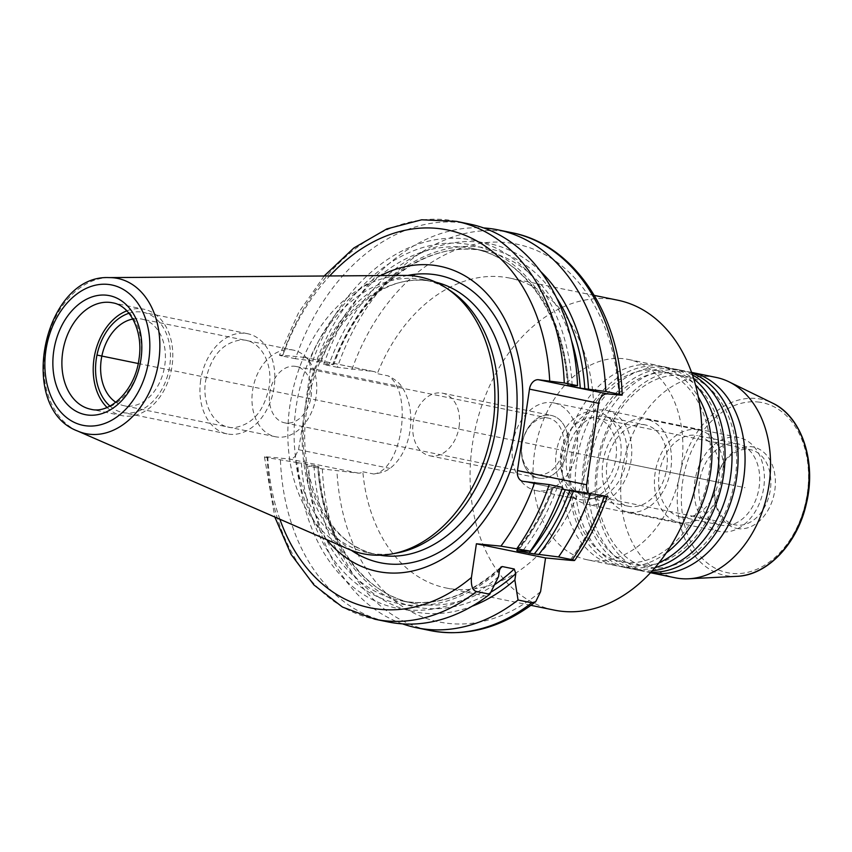 <?xml version="1.0" encoding="UTF-8"?>
<svg xmlns="http://www.w3.org/2000/svg" width="852" height="852" viewBox="0 0 852 852"><rect width="100%" height="100%" fill="white"/><g stroke="black" fill="none" stroke-linecap="round" stroke-linejoin="round"><path stroke-width="0.64" stroke-dasharray="4.26 3.19" d="M469.708 224.076A203.064 146.075 -78.4 0 0 295.442 358.713L320.98 362.036L332.94 364.486A179.74 129.291 -78.4 0 1 485.139 251.042C428.396 237.793 361.291 287.518 333.771 364.731M498.548 576.602A187.877 135.149 101.6 0 1 297.71 462.657L317.924 466.129A179.74 129.291 -78.4 0 0 413.05 603.227A179.74 129.291 -78.4 0 0 494.554 584.728M517.27 550.562A179.74 129.291 101.6 0 0 553.289 487.333L561.926 489.101M604.494 495.917C608.285 496.737 608.072 496.972 603.855 496.62L592.47 495.523L523.309 481.369M588.125 492.754A10.224 7.359 -78.4 0 0 591.906 495.449A10.224 7.359 -78.4 0 0 592.47 495.523M511.669 232.671A203.064 146.075 -78.4 0 0 337.403 367.297L373.442 371.504L304.292 357.35A10.224 7.359 101.6 0 1 304.846 357.435A10.224 7.359 101.6 0 1 309.329 361.376A155.746 112.038 101.6 0 1 380.769 275.579M490.827 592.193A182.935 131.591 101.6 0 1 317.711 466.353L308.68 466.14L322.386 468.941L358.436 473.148A10.224 7.359 -78.4 0 0 362.835 471.784A158.174 113.785 -78.4 0 0 446.192 587.997A158.174 113.785 -78.4 0 0 454.83 589.286A158.174 113.785 101.6 0 0 590.511 449.888A158.174 113.785 101.6 0 0 509.624 278.072A158.174 113.785 101.6 0 0 500.976 276.783A158.174 113.785 -78.4 0 0 377.319 373.655A10.224 7.359 -78.4 0 0 374.007 371.589A10.224 7.359 -78.4 0 0 373.442 371.504M562.533 487.333L553.512 487.12A182.935 131.591 -78.4 0 1 517.952 550.626M279.861 519.219A192.84 138.716 -78.4 0 1 267.794 456.938C263.587 456.587 263.364 456.81 267.155 457.641C263.364 456.81 263.587 456.587 267.794 456.938L289.286 458.994L358.436 473.148M326.721 539.657A155.746 112.038 101.6 0 1 295.356 456.022A10.224 7.359 101.6 0 1 289.286 458.994M295.442 358.713L282.161 355.987C278.38 355.167 278.593 354.943 282.811 355.295L304.292 357.35M456.438 221.36A203.064 146.075 101.6 0 0 282.161 355.987C278.38 355.167 278.593 354.943 282.811 355.295A192.84 138.716 -78.4 0 1 329.66 275.963M337.403 367.297L323.685 364.496L332.717 364.709A182.935 131.591 101.6 0 1 556.484 297.731M362.835 471.784L373.698 474.01C380.855 473.148 386.275 471.273 389.96 468.398A51.45 35.635 95.5 0 0 401.984 386.957C399.343 382.793 394.742 379.108 388.192 375.881L377.319 373.655M309.329 361.376L310.554 368.234L302.577 425.446A146.65 105.499 -78.4 0 0 351.365 550.328M295.356 456.022L298.53 449.675L302.577 425.446M297.71 462.657L267.155 457.641A203.064 146.075 101.6 0 0 374.986 619.244M323.685 364.496A203.064 146.075 101.6 0 1 483.638 227.942M402.591 623.888A203.064 146.075 101.6 0 1 308.68 466.14M280.436 460.357A203.064 146.075 -78.4 0 0 388.267 621.96M540.594 271.458A187.877 135.149 -78.4 0 0 329.032 364.347M314.015 465.991A187.877 135.149 -78.4 0 0 472.061 606.241M312.716 361.014A187.877 135.149 101.6 0 1 462.37 238.645A187.877 135.149 101.6 0 1 572.214 385.828M557.197 487.472A187.877 135.149 101.6 0 1 522.553 551.063M617.7 300.192A158.174 113.785 101.6 0 0 609.052 298.903A158.174 113.785 -78.4 0 0 473.371 438.301A158.174 113.785 -78.4 0 0 554.258 610.117M373.698 474.01C401.974 470.549 413.603 391.813 388.192 375.881M587.443 559.828A102.251 73.56 -78.4 0 1 535.152 448.759A102.251 73.56 -78.4 0 1 622.865 358.639A102.251 73.56 101.6 0 1 628.457 359.48A102.251 73.56 101.6 0 1 680.748 470.549A102.251 73.56 101.6 0 1 593.035 560.669A102.251 73.56 -78.4 0 1 587.443 559.828L616.582 565.792A102.251 73.56 101.6 0 1 564.301 454.723A102.251 73.56 101.6 0 1 652.004 364.603A102.251 73.56 101.6 0 1 657.595 365.444A102.251 73.56 101.6 0 1 698.257 396.84M716.127 377.425A102.251 73.56 101.6 0 0 710.536 376.584A102.251 73.56 -78.4 0 0 622.823 466.704A102.251 73.56 -78.4 0 0 675.114 577.773M649.639 572.555L650.523 572.736A102.251 73.56 101.6 0 1 649.639 572.555A102.251 73.56 101.6 0 1 597.348 461.486A102.251 73.56 101.6 0 1 685.061 371.365A102.251 73.56 101.6 0 1 690.652 372.207A102.251 73.56 101.6 0 1 691.536 372.399M652.344 570.733A102.251 73.56 101.6 0 1 642.184 570.723A102.251 73.56 101.6 0 1 636.593 569.892A102.251 73.56 101.6 0 1 584.302 458.823A102.251 73.56 101.6 0 1 672.015 368.703A102.251 73.56 101.6 0 1 677.606 369.534A102.251 73.56 101.6 0 1 692.42 374.944M651.045 572.161A102.251 73.56 101.6 0 1 648.265 571.969A102.251 73.56 101.6 0 1 642.685 571.138A102.251 73.56 101.6 0 1 590.393 460.069A102.251 73.56 101.6 0 1 678.107 369.949A102.251 73.56 101.6 0 1 683.687 370.78A102.251 73.56 101.6 0 1 691.792 373.123M659.097 562.725A102.251 73.56 101.6 0 1 629.138 568.05A102.251 73.56 101.6 0 1 623.547 567.219A102.251 73.56 101.6 0 1 571.255 456.15A102.251 73.56 101.6 0 1 658.969 366.03A102.251 73.56 101.6 0 1 664.549 366.861A102.251 73.56 101.6 0 1 695.477 384.966M655.113 567.57A102.251 73.56 101.6 0 1 635.219 569.296A102.251 73.56 101.6 0 1 629.628 568.465A102.251 73.56 101.6 0 1 577.347 457.396A102.251 73.56 101.6 0 1 665.05 367.276A102.251 73.56 101.6 0 1 670.641 368.107A102.251 73.56 101.6 0 1 693.73 378.938M666.317 552.895A102.251 73.56 101.6 0 1 622.173 566.633A102.251 73.56 101.6 0 1 616.582 565.792M738.897 528.73A41.535 29.884 101.6 0 1 715.126 484.841A41.535 29.884 101.6 0 1 751.017 446.661A41.535 29.884 101.6 0 1 774.777 490.55A41.535 29.884 101.6 0 1 738.897 528.73M748.375 449.366A38.34 27.583 101.6 0 1 750.463 449.686A38.34 27.583 101.6 0 1 770.08 491.338A38.34 27.583 101.6 0 1 737.182 525.13A38.34 27.583 101.6 0 1 735.084 524.821A38.34 27.583 101.6 0 1 715.478 483.169A38.34 27.583 101.6 0 1 748.375 449.366M580.691 493.212A38.34 27.583 -78.4 0 1 561.085 451.56A38.34 27.583 -78.4 0 1 593.972 417.768A38.34 27.583 101.6 0 1 596.07 418.076A38.34 27.583 101.6 0 1 615.677 459.729A38.34 27.583 101.6 0 1 582.789 493.521A38.34 27.583 -78.4 0 1 580.691 493.212L735.084 524.821M594.909 411.452A44.741 32.184 -78.4 0 0 556.526 450.878A44.741 32.184 -78.4 0 0 579.403 499.474A44.741 32.184 -78.4 0 0 581.852 499.836A44.741 32.184 101.6 0 0 620.224 460.41A44.741 32.184 101.6 0 0 597.348 411.814A44.741 32.184 101.6 0 0 594.909 411.452M553.853 402.921A44.741 32.184 101.6 0 0 551.414 402.549A44.741 32.184 -78.4 0 0 513.042 441.975A44.741 32.184 -78.4 0 0 535.919 490.571A44.741 32.184 -78.4 0 0 538.357 490.933A44.741 32.184 101.6 0 0 576.729 451.507A44.741 32.184 101.6 0 0 553.853 402.921L597.348 411.814M540.221 478.313A31.95 22.983 101.6 0 1 521.946 444.552A31.95 22.983 101.6 0 1 549.551 415.18A31.95 22.983 101.6 0 1 567.826 448.94A31.95 22.983 101.6 0 1 540.221 478.313M546.909 417.885A28.755 20.682 101.6 0 1 548.475 418.119A28.755 20.682 101.6 0 1 563.183 449.366A28.755 20.682 101.6 0 1 538.517 474.713A28.755 20.682 101.6 0 1 536.941 474.468A28.755 20.682 101.6 0 1 522.233 443.232A28.755 20.682 101.6 0 1 546.909 417.885M311.087 396.638A28.755 20.682 -78.4 0 0 296.208 366.488A28.755 20.682 -78.4 0 0 269.796 392.687A28.755 20.682 -78.4 0 0 284.675 422.837A28.755 20.682 -78.4 0 0 311.087 396.638M293.237 350.087A44.229 31.812 101.6 0 0 252.607 390.376A44.229 31.812 -78.4 0 0 275.494 436.746A44.229 31.812 -78.4 0 0 316.124 396.457A44.229 31.812 101.6 0 0 293.237 350.087L141.879 319.106A44.229 31.812 101.6 0 1 164.766 365.476A44.229 31.812 -78.4 0 1 124.147 405.765A44.229 31.812 -78.4 0 1 115.819 402.272M132.859 319.042A44.229 31.812 101.6 0 1 141.879 319.106M107.032 407.437A54.326 39.075 -78.4 0 0 122.113 415.659A54.326 39.075 -78.4 0 0 172.019 366.168A54.326 39.075 101.6 0 0 143.903 309.223L112.592 302.811A54.326 39.075 101.6 0 1 140.697 359.757A54.326 39.075 101.6 0 1 90.802 409.248L122.113 415.659M126.81 310.852A54.326 39.075 101.6 0 1 143.903 309.223M396.627 553.076A139.377 100.259 101.6 0 1 375.892 553.992A139.377 100.259 -78.4 0 1 368.277 552.852A139.377 100.259 -78.4 0 1 297.007 401.462A139.377 100.259 -78.4 0 1 416.553 278.636A139.377 100.259 101.6 0 1 424.179 279.775A139.377 100.259 101.6 0 1 450.335 290.713M404.327 275.409A141.294 101.633 -78.4 0 0 291.789 394.934A141.294 101.633 -78.4 0 0 348.308 549.071M645.198 424.871A41.546 29.884 101.6 0 0 642.93 424.541A41.546 29.884 -78.4 0 0 607.295 461.145A41.546 29.884 -78.4 0 0 628.542 506.269A41.546 29.884 -78.4 0 0 630.81 506.61A41.546 29.884 101.6 0 0 666.445 469.995A41.546 29.884 101.6 0 0 645.198 424.871L604.973 416.639A41.546 29.884 101.6 0 1 626.22 461.763A41.546 29.884 101.6 0 1 590.585 498.377A41.546 29.884 -78.4 0 1 588.317 498.037A41.546 29.884 -78.4 0 1 567.07 452.913A41.546 29.884 -78.4 0 1 602.705 416.298A41.546 29.884 101.6 0 1 604.973 416.639M603.631 409.993A47.936 34.474 -78.4 0 0 562.522 452.231A47.936 34.474 -78.4 0 0 587.028 504.299A47.936 34.474 -78.4 0 0 589.648 504.682A47.936 34.474 101.6 0 0 630.768 462.444A47.936 34.474 101.6 0 0 606.251 410.376A47.936 34.474 101.6 0 0 603.631 409.993M738.908 437.534A47.936 34.474 101.6 0 0 736.288 437.14A47.936 34.474 -78.4 0 0 695.168 479.388A47.936 34.474 -78.4 0 0 719.684 531.446A47.936 34.474 -78.4 0 0 722.304 531.84A47.936 34.474 101.6 0 0 763.413 489.602A47.936 34.474 101.6 0 0 738.908 437.534L606.251 410.376M737.63 443.796A41.546 29.884 101.6 0 0 735.351 443.455A41.546 29.884 -78.4 0 0 699.726 480.07A41.546 29.884 -78.4 0 0 720.962 525.183A41.546 29.884 -78.4 0 0 723.231 525.524A41.546 29.884 101.6 0 0 758.866 488.92A41.546 29.884 101.6 0 0 737.63 443.796L697.394 435.564A41.546 29.884 101.6 0 1 718.641 480.677A41.546 29.884 101.6 0 1 683.006 517.292A41.546 29.884 -78.4 0 1 680.737 516.951A41.546 29.884 -78.4 0 1 659.491 471.827A41.546 29.884 -78.4 0 1 695.125 435.223A41.546 29.884 101.6 0 1 697.394 435.564M698.544 429.919A47.297 34.016 101.6 0 0 695.967 429.536A47.297 34.016 -78.4 0 0 655.401 471.22A47.297 34.016 -78.4 0 0 679.577 522.585A47.297 34.016 -78.4 0 0 682.164 522.979A47.297 34.016 101.6 0 0 722.73 481.295A47.297 34.016 101.6 0 0 698.544 429.919L646.359 419.237A47.297 34.016 101.6 0 1 670.545 470.613A47.297 34.016 101.6 0 1 629.979 512.286A47.297 34.016 -78.4 0 1 627.391 511.903A47.297 34.016 -78.4 0 1 603.205 460.538A47.297 34.016 -78.4 0 1 643.771 418.854A47.297 34.016 101.6 0 1 646.359 419.237M459.1 426.682A31.95 22.983 -78.4 0 0 442.561 393.187A31.95 22.983 -78.4 0 0 413.209 422.294A31.95 22.983 -78.4 0 0 429.749 455.788A31.95 22.983 -78.4 0 0 459.1 426.682M521.946 444.552A31.95 22.983 101.6 0 1 551.297 415.435A31.95 22.983 101.6 0 1 567.826 448.94A31.95 22.983 101.6 0 1 538.475 478.047A31.95 22.983 101.6 0 1 521.946 444.552M200.678 380.29A51.131 36.774 -78.4 0 0 227.143 433.892A51.131 36.774 -78.4 0 0 274.099 387.309A51.131 36.774 -78.4 0 0 247.644 333.718A51.131 36.774 -78.4 0 0 200.678 380.29M109.951 406.063A51.131 36.774 -78.4 0 0 122.763 412.528A51.131 36.774 -78.4 0 0 169.718 365.945A51.131 36.774 -78.4 0 0 143.264 312.343A51.131 36.774 -78.4 0 0 128.95 313.259M205.641 380.769C210.593 356.786 222.031 343.228 239.966 340.065C258.72 337.999 273.449 361.578 269.147 386.84C264.195 410.813 252.756 424.381 234.811 427.534C216.067 429.61 201.338 406.021 205.641 380.769M138.216 363.506L744.957 487.695M729.291 484.49L596.645 457.332M571.372 340.001A179.74 129.291 -78.4 0 0 485.139 251.042L473.179 248.592A179.74 129.291 101.6 0 1 568.284 385.455M320.98 362.036A179.74 129.291 101.6 0 1 473.179 248.592C523.778 257.9 563.428 314.739 567.464 385.455M499.868 568.763A179.74 129.291 101.6 0 1 401.09 600.777A179.74 129.291 101.6 0 1 305.964 463.68M351.961 369.448A192.84 138.716 101.6 0 1 506.035 242.532A192.84 138.716 101.6 0 1 618.861 394.977M540.573 591.65A192.84 138.716 101.6 0 1 336.955 471.092M603.855 496.62A192.84 138.716 101.6 0 1 570.052 560.286M401.984 386.957L310.554 368.234M298.53 449.675L389.96 468.398M407.629 275.452A146.65 105.499 -78.4 0 0 307.423 392.655M322.386 468.941A203.064 146.075 -78.4 0 0 430.228 630.555M568.518 385.477A182.935 131.591 -78.4 0 0 461.646 243.523A182.935 131.591 -78.4 0 0 316.411 361.365M301.395 463.009A182.935 131.591 -78.4 0 0 499.485 570.265M737.001 576.325A89.939 64.699 101.6 0 1 730.036 576.176A89.939 64.699 101.6 0 1 678.575 481.156A89.939 64.699 101.6 0 1 756.278 398.48A89.939 64.699 101.6 0 1 772.466 403.071M757.609 401.963A86.787 62.43 101.6 0 1 807.27 493.659A86.787 62.43 101.6 0 1 732.294 573.428A86.787 62.43 101.6 0 1 682.633 481.731A86.787 62.43 101.6 0 1 757.609 401.963M77.67 431.048A79.225 56.988 101.6 0 1 45.987 344.623A79.225 56.988 101.6 0 1 109.077 277.603M424.179 279.775L433.263 281.629A139.377 100.259 101.6 0 0 425.649 280.489A139.377 100.259 -78.4 0 0 306.092 403.326A139.377 100.259 -78.4 0 0 377.372 554.716A139.377 100.259 -78.4 0 0 379.971 555.195M368.277 552.852L377.372 554.716C327.232 546.739 292.96 473.542 308.424 400.61C320.831 329.5 377.053 273.843 425.968 280.542L433.263 281.629A139.377 100.259 101.6 0 1 435.851 282.214M500.933 567.027C469.015 595.942 435.723 607.199 401.09 600.777L413.05 603.227C362.451 593.919 322.802 537.079 318.765 466.374M591.906 495.449L522.755 481.295M324.154 276.005L298.583 312.673L279.456 355.209M264.45 456.864L274.823 517.026M374.007 371.589L304.846 357.435M516.397 550.573C531.435 532.34 543.448 511.179 552.447 487.088M446.192 587.997L530.913 605.335M509.624 278.072L594.345 295.42M636.593 569.892L642.685 571.138M623.547 567.219L629.628 568.465M681.099 375.743C647.232 371.046 607.934 409.844 599.297 459.537C587.869 513.202 615.176 565.93 652.238 567.592C685.232 572.086 723.572 535.503 733.306 487.323C746.512 432.709 719.088 377.351 681.099 375.743M690.652 372.207L691.526 372.388M677.606 369.534L683.687 370.78M664.549 366.861L670.641 368.107M628.457 359.48L657.595 365.444M596.07 418.076L750.463 449.686M535.919 490.571L579.403 499.474M296.208 366.488L548.475 418.119M284.675 422.837L536.941 474.468M275.494 436.746L124.147 405.765M668.043 373.08C706.031 374.678 733.466 430.036 720.259 484.65C710.525 532.83 672.185 569.424 639.192 564.919C602.13 563.268 574.823 510.529 586.251 456.874C594.888 407.171 634.186 368.383 668.043 373.08M654.996 370.407C692.985 372.005 720.409 427.363 707.213 481.976C697.479 530.168 659.139 566.75 626.145 562.256C589.073 560.595 561.777 507.867 573.204 454.201C581.841 404.498 621.129 365.71 654.996 370.407M628.542 506.269L588.317 498.037M719.684 531.446L587.028 504.299M720.962 525.183L680.737 516.951M679.577 522.585L627.391 511.903M442.561 393.187L551.297 415.435M429.749 455.788L538.475 478.047M227.143 433.892L122.763 412.528M247.644 333.718L143.264 312.343"/><path stroke-width="1.28" d="M476.524 591.522A203.064 146.075 101.6 0 1 374.986 619.244L388.267 621.96A203.064 146.075 -78.4 0 0 489.793 594.238L476.524 591.522C472.604 590.521 470.9 585.846 471.422 577.496L476.396 543.789L500.901 546.132L530.295 551.148A203.064 146.075 -78.4 0 0 562.533 487.333L549.263 484.618L523.309 481.369A10.224 7.359 101.6 0 1 522.755 481.295A10.224 7.359 101.6 0 1 517.462 470.57L529.486 389.13A10.224 7.359 101.6 0 1 538.326 379.726L564.269 382.974L577.549 385.69L568.295 385.69L580.265 388.139L605.793 391.473L619.51 394.274C623.291 395.094 623.078 395.328 618.861 394.977L607.476 393.88A10.224 7.359 -78.4 0 0 598.636 403.284L586.613 484.724A10.224 7.359 -78.4 0 0 588.125 492.754M489.793 594.238L498.548 576.602L499.485 570.265L500.933 567.027L502.275 566.548L514.235 568.998L515.801 573.609A182.935 131.591 101.6 0 1 490.827 592.193M561.926 489.101L569.818 490.454A182.935 131.591 101.6 0 1 534.257 553.96L538.858 554.407A187.877 135.149 -78.4 0 0 573.513 490.805L569.818 490.454M530.295 551.148L517.1 550.775L534.257 553.96M483.638 227.942A203.064 146.075 101.6 0 1 497.962 229.859L511.669 232.671A203.064 146.075 -78.4 0 1 619.51 394.274C623.291 395.094 623.078 395.328 618.861 394.977M535.727 601.682L531.755 602.822A203.064 146.075 -78.4 0 1 430.228 630.555C466.864 637.328 502.03 627.711 535.727 601.693L540.573 591.65L545.557 557.943L570.052 560.286C575.334 560.722 576.058 560.541 572.246 559.743L558.539 556.931L538.858 554.407M607.199 496.716L607.21 496.705C599.041 520.125 588.178 541.371 574.61 560.446L572.246 559.743A203.064 146.075 -78.4 0 0 604.494 495.917L573.513 490.805M603.855 496.62C608.072 496.972 608.285 496.737 604.494 495.917M380.769 275.579A155.746 112.038 101.6 0 1 512.893 337.946A155.746 112.038 101.6 0 1 472.711 534.215A155.746 112.038 101.6 0 1 326.721 539.657M497.962 229.859A203.064 146.075 101.6 0 1 605.793 391.473M577.549 385.69A203.064 146.075 -78.4 0 0 469.708 224.076L456.438 221.36A203.064 146.075 101.6 0 1 564.269 382.974M531.755 602.822L518.048 600.021A203.064 146.075 101.6 0 1 416.511 627.743A203.064 146.075 101.6 0 1 402.591 623.888M590.787 493.116A203.064 146.075 101.6 0 1 558.539 556.931M588.519 389.162A187.877 135.149 -78.4 0 0 540.594 271.458M472.061 606.241A187.877 135.149 -78.4 0 0 514.864 579.935L518.048 600.021M514.864 579.935L515.801 573.609M545.557 557.943L476.396 543.789M517.952 550.626L517.1 550.775A179.74 129.291 101.6 0 0 517.27 550.562M530.913 605.335L554.258 610.117A158.174 113.785 -78.4 0 0 562.906 611.406A158.174 113.785 101.6 0 0 698.587 472.008A158.174 113.785 101.6 0 0 617.7 300.192L594.345 295.42M691.536 372.399A102.251 73.56 101.6 0 1 742.827 483.893A102.251 73.56 101.6 0 1 655.231 573.396A102.251 73.56 101.6 0 1 650.523 572.736L675.114 577.773A102.251 73.56 -78.4 0 0 680.705 578.614A102.251 73.56 101.6 0 0 688.618 578.785A102.251 73.56 101.6 0 0 767.684 492.349A102.251 73.56 101.6 0 0 728.939 381.803A102.251 73.56 101.6 0 0 716.127 377.425L691.526 372.388M691.792 373.123A102.251 73.56 101.6 0 1 735.244 485.704A102.251 73.56 101.6 0 1 651.045 572.161M692.42 374.944A102.251 73.56 101.6 0 1 729.163 484.458A102.251 73.56 101.6 0 1 652.344 570.733M695.477 384.966A102.251 73.56 101.6 0 1 716.106 481.795A102.251 73.56 101.6 0 1 659.097 562.725M693.73 378.938A102.251 73.56 101.6 0 1 722.198 483.041A102.251 73.56 101.6 0 1 655.113 567.57M698.257 396.84A102.251 73.56 101.6 0 1 666.317 552.895M115.819 402.272A44.229 31.812 -78.4 0 1 101.26 359.395A44.229 31.812 101.6 0 1 132.859 319.042M126.81 310.852A54.326 39.075 101.6 0 0 94.008 358.703A54.326 39.075 -78.4 0 0 107.032 407.437M370.748 554.897A141.294 101.633 -78.4 0 0 391.76 553.96A141.294 101.633 -78.4 0 0 490.933 435.702A141.294 101.633 -78.4 0 0 446.203 287.987A141.294 101.633 -78.4 0 0 411.963 275.739A141.294 101.633 -78.4 0 0 404.327 275.409L109.077 277.603A79.225 56.988 101.6 0 1 113.369 277.784A79.225 56.988 101.6 0 1 158.696 361.493A79.225 56.988 101.6 0 1 90.259 434.307A79.225 56.988 101.6 0 1 77.67 431.048L348.308 549.071A141.294 101.633 -78.4 0 0 370.748 554.897M446.203 287.987L450.335 290.713A139.377 100.259 101.6 0 1 494.448 436.416A139.377 100.259 101.6 0 1 396.627 553.076L391.76 553.96M128.95 313.259A51.131 36.774 -78.4 0 0 96.297 358.926A51.131 36.774 -78.4 0 0 109.951 406.063M97.352 355.135L138.216 363.506M580.265 388.139A179.74 129.291 -78.4 0 0 571.372 340.001M502.275 566.548A179.74 129.291 101.6 0 1 499.868 568.763M494.554 584.728A179.74 129.291 -78.4 0 0 514.235 568.998M529.06 553.225A179.74 129.291 -78.4 0 0 565.249 489.783M538.326 379.726L607.476 393.88M529.486 389.13L598.636 403.284M586.613 484.724L517.462 470.57M500.901 546.132A192.84 138.716 -78.4 0 0 534.705 482.466M279.861 519.219A192.84 138.716 -78.4 0 0 471.422 577.496M549.71 380.823A192.84 138.716 -78.4 0 0 470.666 237.761A192.84 138.716 -78.4 0 0 329.66 275.963M549.263 484.618A203.064 146.075 101.6 0 1 517.015 548.432M351.365 550.328A146.65 105.499 -78.4 0 0 388.235 563.928A146.65 105.499 101.6 0 0 514.928 429.131A146.65 105.499 101.6 0 0 431.016 274.184A146.65 105.499 -78.4 0 0 407.629 275.452M556.484 297.731A182.935 131.591 101.6 0 1 584.823 388.81M728.939 381.803L772.466 403.071A89.939 64.699 101.6 0 1 806.535 500.305A89.939 64.699 101.6 0 1 737.001 576.325L688.618 578.785M90.802 409.248A54.326 39.075 101.6 0 1 62.686 352.302A54.326 39.075 101.6 0 1 112.592 302.811C129.887 305.325 143.594 331.226 138.972 359.267C135.053 390.578 109.567 414.519 90.802 409.248M140.942 359.31A60.716 43.676 101.6 0 1 88.491 415.116A60.716 43.676 101.6 0 1 53.751 350.971A60.716 43.676 101.6 0 1 106.202 295.165A60.716 43.676 101.6 0 1 140.942 359.31M107.799 284.376A71.632 51.525 101.6 0 1 148.78 360.055A71.632 51.525 101.6 0 1 86.893 425.904A71.632 51.525 101.6 0 1 45.912 350.215A71.632 51.525 101.6 0 1 107.799 284.376M379.971 555.195A139.377 100.259 -78.4 0 0 384.987 555.855A139.377 100.259 101.6 0 0 504.214 434.829A139.377 100.259 101.6 0 0 435.851 282.214M456.438 221.36L421.697 219.795L386.861 228.911L353.804 248.017L324.154 276.005M274.823 517.026L291.086 554.407L313.973 584.973L342.429 607.029L374.986 619.244M430.228 630.555L416.511 627.743M511.669 232.671C573.897 244.386 619.5 313.451 622.216 395.051M772.466 403.071C801.828 416.564 816.717 461.976 806.343 503.745C797.578 543.448 767.514 575.409 737.001 576.325M77.67 431.048C15.964 408.214 43.367 274.355 109.077 277.603"/></g></svg>
